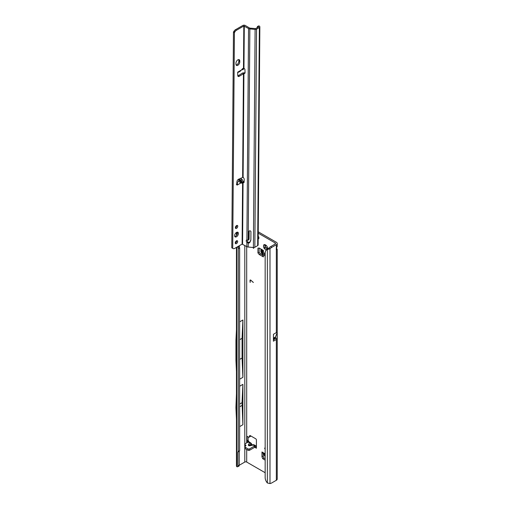 <?xml version="1.0" encoding="UTF-8"?>
<svg xmlns="http://www.w3.org/2000/svg" width="509" height="509" viewBox="0 0 509 509"><rect width="100%" height="100%" fill="white"/><g stroke="black" fill="none" stroke-linecap="round" stroke-linejoin="round"><path stroke-width="0.76" d="M266.646 249.34L266.78 248.055A1.508 0.872 60 0 1 266.474 247.928A1.508 0.872 60 0 1 266.169 247.698L264.362 248.481A2.85 1.648 -120 0 0 265.526 249.575A2.85 1.648 -120 0 0 266.684 249.817L266.646 249.34L267.32 248.958L267.174 249.537M264.769 447.977L264.769 448.798L265.125 448.594L264.769 447.977M253.151 247.514L253.431 248.341L253.787 248.137L253.463 247.539M252.738 444.815A1.743 0.534 76.8 0 1 252.839 444.745A1.743 0.534 76.8 0 1 253.24 445.019L254.252 444.923L255.741 445.782M249.13 445.445L249.83 445.222A1.743 1.317 -144.9 0 0 248.589 444.421C247.953 445.591 248.647 445.992 250.67 445.623A1.743 0.534 76.8 0 0 250.269 445.35L249.13 445.445L250.167 445.42A1.743 0.534 76.8 0 1 250.269 445.35L253.272 444.688A1.743 1.336 -92.2 0 0 252.941 444.751M239.644 405.698L239.644 405.17M267.314 249.346A2.85 1.648 -120 0 0 267.543 248.411A2.85 1.648 -120 0 0 267.174 246.859A0.668 0.388 -120 0 0 266.684 246.012A2.85 1.648 -120 0 0 265.526 244.918A2.85 1.648 -120 0 0 264.362 244.67A0.668 0.388 -120 0 0 263.878 244.956A2.85 1.648 -120 0 0 263.878 247.635A0.668 0.388 -120 0 0 264.362 248.481M265.354 245.001L265.692 245.618A1.508 0.872 -120 0 0 265.692 246.324L265.189 246.668A0.668 0.388 -120 0 0 265.857 247.826L266.404 247.565A1.508 0.872 -120 0 0 266.71 247.794A1.508 0.872 -120 0 0 267.015 247.921L266.78 248.055M258.197 237.512A1.845 1.063 -120 0 0 258.788 238.015A1.845 1.063 -120 0 0 258.903 238.078M276.247 249.162A2.011 1.164 -60 0 1 276.342 248.513L277.227 246.248L277.227 243.493A3.016 1.743 180 0 1 276.342 244.727L271.742 247.38A6.706 3.875 120 0 0 269.999 248.767L268.816 248.08L267.365 249.544A6.706 4.377 -127.5 0 0 266.442 250.021A6.706 4.377 -127.5 0 0 265.164 253.011L265.164 477.601A6.706 4.377 -127.5 0 0 267.365 482.984L269.999 483.55A6.706 3.875 120 0 0 271.742 482.926L276.342 480.273A3.016 1.743 0 0 0 277.227 479.039L277.227 249.505L276.342 249.703A2.011 1.164 -60 0 1 276.247 249.162M239.644 349.829L239.644 349.295M250.6 435.825L250.485 436.251A1.005 0.579 60 0 1 250.301 436.512L249.117 437.193A1.005 0.579 60 0 1 248.615 437.148L247.641 436.582A1.005 0.579 -120 0 0 247.139 436.537A1.005 0.579 -120 0 0 246.929 436.996L246.929 440.972L248.118 440.024L248.118 440.762L248.118 436.862M248.118 440.419L249.162 441.99L248.118 442.06L248.118 440.762L246.929 440.972L246.929 442.747M267.015 247.921L267.384 248.519M277.227 243.493A3.016 1.743 180 0 0 276.342 242.259L258.241 231.811M262.803 255.206L260.404 253.819L259.119 252.229L259.119 248.048M263.153 453.341L263.153 456.115L261.97 456.796L262.708 458.704L263.891 458.017L263.153 456.115M265.164 458.755L263.891 458.017M262.803 250.11L262.803 256.091A2.011 1.164 0 0 0 263.388 256.911L263.388 250.447L259.215 248.042L257.936 248.157L257.936 252.909L259.215 254.506L260.404 253.819M263.388 256.911L259.215 254.506M256.415 448.225L254.996 447.405L256.415 448.225L256.415 440.011A1.005 0.579 -120 0 0 255.703 438.777L250.275 435.64A1.005 0.579 -120 0 0 249.773 435.589A1.005 0.579 -120 0 0 249.588 435.857L249.302 436.932A1.005 0.579 60 0 1 249.117 437.193M275.153 242.946L275.153 244.04A1.342 0.776 180 0 0 275.547 243.493A1.342 0.776 180 0 0 275.153 242.946L258.235 233.173M244.797 445.82L244.797 462.057A1.342 0.776 0 0 1 246.693 462.057L265.164 472.721M258.19 238.88A1.845 1.063 -120 0 0 258.527 238.791A1.845 1.063 -120 0 0 258.209 236.208M250.759 280.351A0.643 0.369 -120 0 0 250.186 280.529L250.186 282.431L250.014 280.434A0.891 0.515 -120 0 1 250.199 280.026A0.891 0.515 -120 0 1 250.803 280.185L253.336 282.431L250.854 280.3A0.643 0.369 -120 0 0 250.371 280.217M265.164 256.078L264.464 255.671L264.464 252.928L265.164 253.336M265.164 453.824L261.97 451.979L261.97 456.796M265.164 460.123L262.708 458.704M249.124 441.965L250.632 442.836L249.633 442.938A1.743 1.317 35.1 0 1 250.873 443.74L251.751 445.006M248.589 444.421L249.633 442.938L248.118 442.06L245.033 443.842A1.005 0.579 -0 0 0 244.74 444.255A1.005 0.579 -0 0 0 245.033 444.662L245.675 445.031A1.005 0.579 180 0 1 245.968 445.445A1.005 0.579 180 0 1 245.834 445.738L245.039 446.527A1.005 0.579 -0 0 0 244.905 446.819A1.005 0.579 -0 0 0 245.204 447.226L248.118 448.913A1.005 0.579 -0 0 0 249.537 448.913L254.754 445.897L255.766 445.795M244.905 446.819L244.905 448.187A1.005 0.579 -0 0 0 245.204 448.594L248.118 450.28A1.005 0.579 -0 0 0 249.537 450.28L254.5 447.417L254.659 445.954M244.74 444.255L244.74 445.623A1.005 0.579 -0 0 0 245.033 446.037L245.351 446.215M276.54 248.106L277.227 249.505M273.397 339.051L273.46 334.279L276.342 332.619L277.119 332.727L277.119 338.727A3.016 1.743 180 0 1 276.342 339.49L276.342 480.273M273.454 338.969L275.363 337.868A1.342 0.776 180 0 1 275.547 338.256A1.342 0.776 180 0 1 275.153 338.809L273.397 339.821M275.153 244.04L270.553 246.7A6.706 3.875 120 0 0 268.816 248.08M273.46 334.279L273.397 341.195L276.342 339.49M244.797 462.057L239.236 465.264L239.236 451.432L239.644 450.789L239.644 248.112L239.236 245.777M237.9 465.856L239.236 465.271A2.011 0.986 66.5 0 1 238.829 466.187L237.493 466.772A2.011 0.986 -113.5 0 0 237.9 465.856L237.9 452.011L238.301 451.375L238.301 248.697L237.9 246.553M239.644 339.7L242.061 338.3L242.061 358.024L242.914 377.328L242.914 319.983L239.644 321.873M242.914 377.328L239.644 379.218M242.895 384.359L242.042 402.676L242.895 424.722L242.895 384.359L239.644 386.236M242.895 424.722L239.644 426.606M250.11 282.221L250.014 280.434M250.25 280.001A0.891 0.515 -120 0 0 250.11 280.376M253.336 282.495L250.854 280.3M237.9 247.438L239.236 246.852M238.301 248.697L239.644 248.112M238.301 451.375L239.644 450.789M237.9 452.011L239.236 451.432M236.443 247.393L236.443 465.989A2.011 1.164 0 0 0 236.596 466.435L236.844 466.677A2.011 0.986 -113.5 0 0 237.493 466.772M242.061 358.024L239.644 359.418M236.443 371.513L235.941 360.226L235.941 340.432L236.443 329.717M242.061 338.3L242.914 319.983M269.999 483.55L269.999 248.767L267.365 249.544L267.365 482.984M266.442 250.021L267.454 249.245A6.706 4.377 52.5 0 1 268.338 248.78M267.499 247.641L267.32 248.958M263.878 247.635L265.45 246.464A1.508 0.872 60 0 1 265.45 245.752L263.878 244.956M264.362 244.67L266.169 245.338M242.042 405.418L239.644 406.806M242.042 402.676L239.644 404.063M236.443 419.327L235.922 407.614L236.443 393.692M275.363 337.868L277.119 338.727M275.496 336.964L273.454 338.141L275.496 336.964L275.496 337.791M277.119 332.727L275.503 336.913M256.313 446.622L254.5 447.417M256.415 445.897L254.894 445.897L255.034 447.15M247.578 442.372L246.999 441.246M252.108 444.917L251.452 443.695L251.153 443.905M259.119 252.229L257.936 252.909M262.803 254.15L262.294 253.915A2.348 1.355 180 0 1 261.728 253.527L260.901 251.745L260.901 249.016M264.464 255.671L265.164 255.938M261.97 451.979A2.011 1.164 120 0 0 262.383 452.902L265.164 454.505M265.164 456.668L264.069 455.11A2.348 1.355 120 0 1 264.018 454.429L264.063 453.869M234.617 235.692A2.685 1.533 120.4 0 0 235.152 236.908A2.685 1.533 120.4 0 0 237.219 236.195A2.685 1.533 120.4 0 0 238.409 233.497A2.685 1.533 120.4 0 0 237.875 232.282A2.685 1.533 120.4 0 0 235.807 232.995A2.685 1.533 120.4 0 0 234.617 235.692M234.77 236.475A2.685 1.533 120.4 0 0 237.461 232.944A2.685 1.533 120.4 0 0 237.309 232.155M235.247 242.927A1.712 0.98 120.4 0 0 235.591 243.703A1.712 0.98 120.4 0 0 236.908 243.251A1.712 0.98 120.4 0 0 237.665 241.533A1.712 0.98 120.4 0 0 237.321 240.757A1.712 0.98 120.4 0 0 236.004 241.209A1.712 0.98 120.4 0 0 235.247 242.927M235.266 243.168A1.712 0.98 120.4 0 0 236.717 240.973A1.712 0.98 120.4 0 0 236.698 240.732M235.362 227.663A1.712 0.98 120.4 0 0 235.705 228.439A1.712 0.98 120.4 0 0 237.022 227.981A1.712 0.98 120.4 0 0 237.786 226.263A1.712 0.98 120.4 0 0 237.442 225.487A1.712 0.98 120.4 0 0 236.125 225.939A1.712 0.98 120.4 0 0 235.362 227.663M235.381 227.905A1.712 0.98 120.4 0 0 236.838 225.703A1.712 0.98 120.4 0 0 236.819 225.462M238.676 179.117L241.088 180.091L242.182 182.197L241.877 183.145L240.814 182.992L238.886 181.363L238.619 179.232L241.756 183.17M238.46 72.265L240.401 71.145L242.774 68.454L242.818 69.746L241.858 69.625M241.088 180.091L242.144 179.48L243.245 181.586L242.589 182.279L243.429 182.585A0.84 0.484 -120 0 0 243.467 182.61A0.84 0.484 -120 0 0 243.894 182.655A0.84 0.484 -120 0 0 244.066 182.317L244.231 179.652A2.011 1.164 -120 0 0 243.105 177.278L238.466 179.314A2.011 1.152 120.4 0 0 236.946 181.719L236.774 184.602A0.84 0.477 120.4 0 0 236.939 185.022A0.84 0.477 120.4 0 0 237.359 184.983L237.423 183.176L236.8 182.566M237.665 72.144L238.288 72.316L238.25 71.833A0.84 0.477 120.4 0 0 237.652 72.902L237.779 75.612A2.011 1.152 120.4 0 0 238.18 76.426A2.011 1.152 120.4 0 0 239.275 76.274L243.919 73.5A2.011 1.164 -120 0 0 244.657 73.474A2.011 1.164 -120 0 0 245.071 72.564A2.011 1.164 -120 0 0 245.071 72.463L244.944 69.631A0.84 0.484 -120 0 0 244.32 68.62L243.48 68.492L243.817 26.01L248.557 28.517A2.348 1.368 0.4 0 0 249.849 28.911L255.104 29.42A1.68 0.98 0.4 0 0 256.555 29.153L259.361 27.537A1.68 0.98 0.4 0 0 259.851 26.85A1.68 0.98 0.4 0 0 259.514 26.258L259.272 26.067A1.342 0.662 -113.5 0 0 258.725 25.927L257.656 26.392A1.342 0.662 -113.5 0 0 257.414 26.735L257.179 27.69M236.112 64.98A2.685 1.533 120.4 0 0 238.804 61.449L238.816 60.361A2.685 1.533 120.4 0 0 238.664 59.572M259.851 26.85L258.139 244.969A1.68 0.98 -179.6 0 1 257.649 245.65L254.844 247.272A1.68 0.98 -179.6 0 1 253.399 247.533L248.137 247.024A2.348 1.368 -179.6 0 1 246.846 246.636L242.106 244.123L234.611 248.449A2.685 1.533 -59.6 0 1 233.275 248.589L231.773 247.826L233.466 32.035L234.025 31.189A2.685 1.533 -59.6 0 1 235.374 29.776L242.869 25.45A1.68 0.98 -179.6 0 1 245.236 25.463L249.505 27.97A1.005 0.585 0.4 0 0 250.059 28.135L255.607 28.593L258.407 26.977L258.197 26.532A1.342 0.662 -113.5 0 0 257.656 26.392M237.83 75.936A2.011 1.152 120.4 0 0 238.327 75.714L242.494 73.016L243.442 73.576L242.634 177.202M240.814 182.992L237.359 184.983L236.411 184.423L236.787 183.66M243.245 181.516L244.091 181.847M239.764 60.915A2.685 1.533 120.4 0 0 239.224 59.699A2.685 1.533 120.4 0 0 237.162 60.412A2.685 1.533 120.4 0 0 235.966 63.11L235.96 64.198A2.685 1.533 120.4 0 0 236.5 65.413A2.685 1.533 120.4 0 0 238.562 64.7A2.685 1.533 120.4 0 0 239.758 62.009L239.764 60.915L238.816 60.361M232.721 248.379L234.414 32.595L234.973 31.749A2.685 1.533 -59.6 0 1 236.322 30.336L243.817 26.01M242.144 179.48L240.445 178.354A1.005 0.585 -179.6 0 0 240.407 178.328M244.129 68.524L242.818 69.746M238.288 72.316L238.123 71.922M242.583 244.123L243.067 182.343L244.015 181.796M247.234 239.955A1.845 1.063 -120 0 0 247.826 241.921L248.379 242.297A1.845 1.482 -164.8 0 0 250.129 241.47L250.867 239.847M249.156 231.073L249.092 238.823A0.668 0.541 15.2 0 1 249.035 239.039M243.105 177.278L243.919 73.5L244.867 72.952A2.011 1.164 -120 0 0 245.014 72.991M248.214 240.076A1.845 1.482 -164.8 0 0 248.195 240.07L246.903 239.892A1.845 1.063 -120 0 0 246.636 239.974A1.845 1.063 -120 0 0 246.878 242.469L248.169 243.073A1.845 1.482 -164.8 0 0 249.919 242.239L250.714 240.496A2.685 2.157 -164.8 0 0 250.81 240.235A2.685 2.157 -164.8 0 0 250.873 239.784L250.937 231.741A1.005 0.808 -164.8 0 0 248.946 231.55L248.882 239.593A0.668 0.541 15.2 0 1 248.214 240.076M248.137 247.024L248.379 242.297M247.826 241.921L246.878 242.469L246.846 246.636M243.824 73.487L244.39 72.781L244.867 72.952M242.494 73.016L244.39 72.781M233.466 32.035L234.414 32.595M237.423 183.176L236.895 183.787M253.857 444.841A1.743 1.336 -92.2 0 0 253.272 444.688L254.252 444.923M250.873 443.74L249.83 445.222L250.994 445.178M265.857 247.826L264.941 248.354M250.67 445.623L253.24 445.019L254.57 445.789M246.693 462.057L246.693 449.46M246.693 442.887L246.693 246.541M275.153 337.982L275.153 338.809M276.342 249.703L276.342 332.619M276.342 244.727L276.342 248.513M244.797 245.427L244.797 444.058M247.641 436.582L246.929 436.996M250.485 436.251L249.302 436.932M250.091 435.564L249.588 435.857M236.844 466.677L236.844 247.158M236.844 234.884L236.844 232.263M271.742 247.38L270.553 246.7M265.189 246.668L264.273 247.196M264.941 244.835L264.273 245.223M249.537 448.913L249.537 450.28M248.118 448.913L248.118 450.28M245.204 447.226L245.204 448.594M245.675 445.031L245.675 445.897M245.033 444.662L245.033 446.037M262.294 253.915L262.294 249.817M261.677 253.425L261.677 249.461M265.164 455.091L264.018 454.429M265.164 455.803L264.133 455.205M239.3 179.213L242.112 182.75M241.699 69.841L238.25 71.833M244.053 68.48L243.073 69.052M242.589 182.279L242.106 244.123M242.182 182.197L243.245 181.586M236.901 182.508L238.886 181.363M250.129 241.47L249.919 242.239M253.399 247.533L255.104 29.42M248.195 240.07L249.849 28.911M249.092 238.823L248.882 239.593M249.035 231.226L248.946 231.55M250.861 239.955L250.714 240.496M244.072 182.216L243.429 182.585M246.903 239.892L248.557 28.517M243.957 68.435L244.288 26.01M256.555 29.153L254.844 247.272M257.649 245.65L259.361 27.537M258.197 26.532L259.272 26.067M238.327 75.714L239.275 76.274M235.374 29.776L236.322 30.336M234.025 31.189L234.973 31.749M233.631 31.863L234.579 32.417M238.804 61.449L239.758 62.009M236.443 241.998L236.443 240.852M236.443 235.451L236.443 232.467M255.722 445.776L256.04 445.903M251.452 443.695L250.632 442.836M249.079 238.931L248.869 239.707"/></g></svg>

